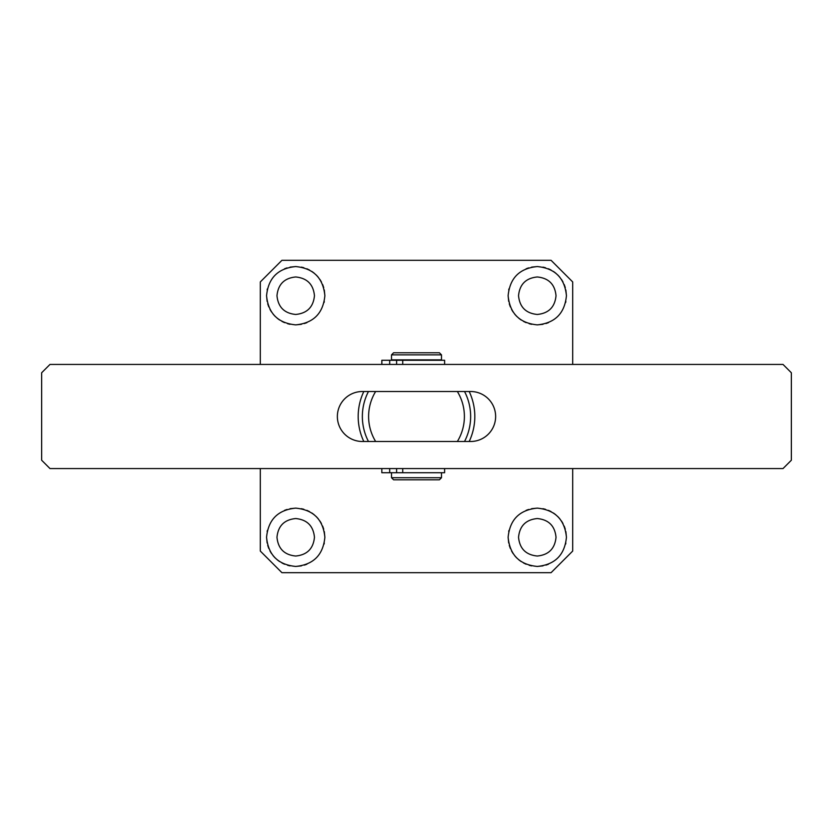 <?xml version="1.0" encoding="UTF-8"?>
<svg xmlns="http://www.w3.org/2000/svg" width="833" height="833" viewBox="0 0 833 833"><rect width="100%" height="100%" fill="white"/><g stroke="black" fill="none" stroke-linecap="round" stroke-linejoin="round"><path stroke-width="1.25" d="M537.285 518.543C525.904 519.657 519.657 525.904 518.543 537.285C519.657 548.666 525.904 554.913 537.285 556.028C548.666 554.913 554.913 548.666 556.028 537.285C554.913 525.904 548.666 519.657 537.285 518.543M295.715 518.543C284.334 519.657 278.087 525.904 276.973 537.285C278.087 548.666 284.334 554.913 295.715 556.028C307.096 554.913 313.343 548.666 314.457 537.285C313.343 525.904 307.096 519.657 295.715 518.543M537.285 276.973C525.904 278.087 519.657 284.334 518.543 295.715C519.657 307.096 525.904 313.343 537.285 314.457C548.666 313.343 554.913 307.096 556.028 295.715C554.913 284.334 548.666 278.087 537.285 276.973M295.715 276.973C284.334 278.087 278.087 284.334 276.973 295.715C278.087 307.096 284.334 313.343 295.715 314.457C307.096 313.343 313.343 307.096 314.457 295.715C313.343 284.334 307.096 278.087 295.715 276.973M537.316 508.13L537.285 508.13C554.997 509.858 564.712 519.573 566.44 537.285C564.712 554.997 554.997 564.712 537.285 566.44C519.573 564.712 509.858 554.997 508.13 537.285C509.858 519.573 519.573 509.858 537.285 508.13L531.6 508.692M528.591 509.463L526.123 510.348M508.932 530.475L508.703 531.537M566.44 537.285L565.878 531.6M565.284 529.163L564.222 526.123M562.993 523.541L561.525 521.083M559.818 518.792L557.902 516.668M555.778 514.752L553.487 513.045M551.03 511.577L548.447 510.348M545.407 509.286L542.97 508.692M295.746 508.13L295.715 508.13C313.427 509.858 323.142 519.573 324.87 537.285C323.142 554.997 313.427 564.712 295.715 566.44C278.003 564.712 268.288 554.997 266.56 537.285C268.288 519.573 278.003 509.858 295.715 508.13L290.03 508.692M287.021 509.463L284.553 510.348M267.362 530.475L267.133 531.537M324.87 537.285L324.308 531.6M323.714 529.163L322.652 526.123M321.423 523.541L319.955 521.083M318.248 518.792L316.332 516.668M314.208 514.752L311.917 513.045M309.459 511.577L306.877 510.348M303.837 509.286L301.4 508.692M537.254 324.87L537.285 324.87C519.573 323.142 509.858 313.427 508.13 295.715C509.858 278.003 519.573 268.288 537.285 266.56L531.6 267.122M528.591 267.893L526.123 268.778M508.932 288.905L508.703 289.967M537.285 266.56C554.997 268.288 564.712 278.003 566.44 295.715L565.878 290.03M565.284 287.593L564.222 284.553M562.993 281.971L561.525 279.513M559.818 277.222L557.902 275.098M555.778 273.182L553.487 271.475M551.03 270.007L548.447 268.778M545.407 267.716L542.97 267.122M295.684 324.87L295.715 324.87C278.003 323.142 268.288 313.427 266.56 295.715C268.288 278.003 278.003 268.288 295.715 266.56L290.03 267.122M287.021 267.893L284.553 268.778M267.362 288.905L267.133 289.967M295.715 266.56C313.427 268.288 323.142 278.003 324.87 295.715L324.308 290.03M323.714 287.593L322.652 284.553M321.423 281.971L319.955 279.513M318.248 277.222L316.332 275.098M314.208 273.182L311.917 271.475M309.459 270.007L306.877 268.778M303.837 267.716L301.4 267.122M572.688 364.438L572.688 281.929L551.071 260.312L281.929 260.312L260.312 281.929L260.312 364.438M572.688 468.562L572.688 551.071L551.071 572.688L281.929 572.688L260.312 551.071L260.312 468.562M537.285 566.44L542.97 565.878M545.979 565.107L548.447 564.222M565.638 544.095L565.867 543.033M508.13 537.285L508.692 542.97M509.286 545.407L510.348 548.447M511.577 551.03L513.045 553.487M514.752 555.778L516.668 557.902M518.792 559.818L521.083 561.525M523.541 562.993L526.123 564.222M529.163 565.284L531.6 565.878M295.715 566.44L301.4 565.878M304.409 565.107L306.877 564.222M324.068 544.095L324.297 543.033M266.56 537.285L267.122 542.97M267.716 545.407L268.778 548.447M270.007 551.03L271.475 553.487M273.182 555.778L275.098 557.902M277.222 559.818L279.513 561.525M281.971 562.993L284.553 564.222M287.593 565.284L290.03 565.878M566.44 295.715C564.712 313.427 554.997 323.142 537.285 324.87L542.97 324.308M545.979 323.537L548.447 322.652M565.638 302.525L565.867 301.463M508.13 295.715L508.692 301.4M509.286 303.837L510.348 306.877M511.577 309.459L513.045 311.917M514.752 314.208L516.668 316.332M518.792 318.248L521.083 319.955M523.541 321.423L526.123 322.652M529.163 323.714L531.6 324.308M324.87 295.715C323.142 313.427 313.427 323.142 295.715 324.87L301.4 324.308M304.409 323.537L306.877 322.652M324.068 302.525L324.297 301.463M266.56 295.715L267.122 301.4M267.716 303.837L268.778 306.877M270.007 309.459L271.475 311.917M273.182 314.208L275.098 316.332M277.222 318.248L279.513 319.955M281.971 321.423L284.553 322.652M287.593 323.714L290.03 324.308M469.187 441.49A58.31 58.31 0 0 0 469.187 391.51M363.813 391.51A58.31 58.31 0 0 0 363.813 441.49M464.533 441.49A54.145 54.145 0 0 0 464.533 391.51M368.467 391.51A54.145 54.145 0 0 0 368.467 441.49M457.359 441.49A47.898 47.898 0 0 0 457.359 391.51L375.641 391.51A47.898 47.898 0 0 0 375.641 441.49L457.359 441.49M783.02 468.562L49.98 468.562L41.65 460.233L41.65 372.767L49.98 364.438L783.02 364.438L791.35 372.767L791.35 460.233L783.02 468.562M362.355 441.49L470.645 441.49A24.99 24.99 0 0 0 495.635 416.5A24.99 24.99 0 0 0 470.645 391.51L362.355 391.51A24.99 24.99 0 0 0 337.365 416.5A24.99 24.99 0 0 0 362.355 441.49M391.51 477.726L393.593 479.808L439.408 479.808L441.49 477.726L391.51 477.726L391.51 472.728M441.49 477.726L441.49 472.728M416.5 359.856L391.51 359.856L391.51 354.858L441.49 354.858L441.49 359.856L416.5 359.856M391.51 354.858L393.593 352.776L439.408 352.776L441.49 354.858M416.5 472.728L444.614 472.728L444.614 468.562L396.612 468.562L396.612 472.728L416.5 472.728M389.688 468.562L389.688 472.728L381.826 472.728L381.826 468.562L396.612 468.562M389.688 472.728L396.612 472.728M381.868 364.438L381.868 360.272L444.614 360.272L444.614 364.438M389.688 360.272L389.688 364.438M402.724 472.728L402.724 468.562M402.724 364.438L402.724 360.272M396.612 360.272L396.612 364.438M381.826 472.728L381.826 468.562M381.826 364.438L381.826 360.272"/></g></svg>
